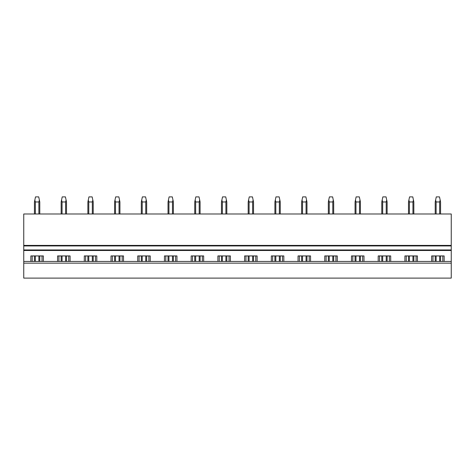 <?xml version="1.0" encoding="UTF-8"?>
<svg xmlns="http://www.w3.org/2000/svg" width="475" height="475" viewBox="0 0 475 475"><rect width="100%" height="100%" fill="white"/><g stroke="black" fill="none" stroke-linecap="round" stroke-linejoin="round"><path stroke-width="0.71" d="M23.75 263.15L23.75 278.113L451.25 278.113L451.25 261.44L23.75 261.44L23.75 263.15L451.25 263.15M57.576 261.44L57.576 255.936L70.08 255.936L70.08 261.44M84.295 261.44L84.295 255.936L96.799 255.936L96.799 261.44M111.013 261.44L111.013 255.936L123.518 255.936L123.518 261.44M137.732 261.44L137.732 255.936L150.237 255.936L150.237 261.44M164.451 261.44L164.451 255.936L176.955 255.936L176.955 261.44M191.17 261.44L191.17 255.936L203.674 255.936L203.674 261.44M217.888 261.44L217.888 255.936L230.393 255.936L230.393 261.44M244.607 261.44L244.607 255.936L257.112 255.936L257.112 261.44M271.326 261.44L271.326 255.936L283.83 255.936L283.83 261.44M298.045 261.44L298.045 255.936L310.549 255.936L310.549 261.44M324.763 261.44L324.763 255.936L337.268 255.936L337.268 261.44M351.482 261.44L351.482 255.936L363.987 255.936L363.987 261.44M378.201 261.44L378.201 255.936L390.705 255.936L390.705 261.44M404.92 261.44L404.92 255.936L417.424 255.936L417.424 261.44M431.638 261.44L431.638 255.936L444.143 255.936L444.143 261.44M23.75 245.943L451.25 245.943L451.25 245.409L23.75 245.409L23.75 249.951L451.25 249.951L451.25 261.44M23.75 249.951L23.75 261.44M30.857 261.44L30.857 255.936L43.362 255.936L43.362 261.44M451.25 245.943L451.25 249.951M451.25 245.409L451.25 213.987L23.75 213.987L23.75 245.409M32.193 261.44L32.193 255.936M42.026 261.44L42.026 255.936M58.912 261.44L58.912 255.936M68.744 261.44L68.744 255.936M85.631 261.44L85.631 255.936M95.463 261.44L95.463 255.936M112.349 261.44L112.349 255.936M122.182 261.44L122.182 255.936M139.068 261.44L139.068 255.936M148.901 261.44L148.901 255.936M165.787 261.44L165.787 255.936M175.619 261.44L175.619 255.936M192.506 261.44L192.506 255.936M202.338 261.44L202.338 255.936M219.224 261.44L219.224 255.936M229.057 261.44L229.057 255.936M245.943 261.44L245.943 255.936M255.776 261.44L255.776 255.936M272.662 261.44L272.662 255.936M282.494 261.44L282.494 255.936M299.381 261.44L299.381 255.936M309.213 261.44L309.213 255.936M326.099 261.44L326.099 255.936M335.932 261.44L335.932 255.936M352.818 261.44L352.818 255.936M362.651 261.44L362.651 255.936M379.537 261.44L379.537 255.936M389.369 261.44L389.369 255.936M406.256 261.44L406.256 255.936M416.088 261.44L416.088 255.936M432.974 261.44L432.974 255.936M442.807 261.44L442.807 255.936M35.34 261.44L35.34 255.936M35.34 213.987L35.34 201.964L34.841 200.04L34.438 201.964L34.438 213.987M38.879 261.44L38.879 255.936M38.879 213.987L38.879 201.964L35.34 201.964M34.438 261.44L34.438 255.936M38.879 201.964L39.377 200.04L38.712 196.888L35.506 196.888L34.841 200.04M39.781 261.44L39.781 255.936M39.781 213.987L39.781 201.964L39.377 200.04M62.059 261.44L62.059 255.936M62.059 213.987L62.059 201.964L61.56 200.04L61.156 201.964L61.156 213.987M65.597 261.44L65.597 255.936M65.597 213.987L65.597 201.964L62.059 201.964M61.156 261.44L61.156 255.936M65.597 201.964L66.096 200.04L65.431 196.888L62.225 196.888L61.56 200.04M66.5 261.44L66.5 255.936M66.5 213.987L66.5 201.964L66.096 200.04M88.778 261.44L88.778 255.936M88.778 213.987L88.778 201.964L88.279 200.04L87.875 201.964L87.875 213.987M92.316 261.44L92.316 255.936M92.316 213.987L92.316 201.964L88.778 201.964M87.875 261.44L87.875 255.936M92.316 201.964L92.815 200.04L92.15 196.888L88.944 196.888L88.279 200.04M93.219 261.44L93.219 255.936M93.219 213.987L93.219 201.964L92.815 200.04M115.496 261.44L115.496 255.936M115.496 213.987L115.496 201.964L114.998 200.04L114.594 201.964L114.594 213.987M119.035 261.44L119.035 255.936M119.035 213.987L119.035 201.964L115.496 201.964M114.594 261.44L114.594 255.936M119.035 201.964L119.534 200.04L118.869 196.888L115.663 196.888L114.998 200.04M119.938 261.44L119.938 255.936M119.938 213.987L119.938 201.964L119.534 200.04M142.215 261.44L142.215 255.936M142.215 213.987L142.215 201.964L141.716 200.04L141.312 201.964L141.312 213.987M145.754 261.44L145.754 255.936M145.754 213.987L145.754 201.964L142.215 201.964M141.312 261.44L141.312 255.936M145.754 201.964L146.252 200.04L145.588 196.888L142.381 196.888L141.716 200.04M146.656 261.44L146.656 255.936M146.656 213.987L146.656 201.964L146.252 200.04M168.934 261.44L168.934 255.936M168.934 213.987L168.934 201.964L168.435 200.04L168.031 201.964L168.031 213.987M172.473 261.44L172.473 255.936M172.473 213.987L172.473 201.964L168.934 201.964M168.031 261.44L168.031 255.936M172.473 201.964L172.971 200.04L172.306 196.888L169.1 196.888L168.435 200.04M173.375 261.44L173.375 255.936M173.375 213.987L173.375 201.964L172.971 200.04M195.652 261.44L195.652 255.936M195.652 213.987L195.652 201.964L195.154 200.04L194.75 201.964L194.75 213.987M199.191 261.44L199.191 255.936M199.191 213.987L199.191 201.964L195.652 201.964M194.75 261.44L194.75 255.936M199.191 201.964L199.69 200.04L199.025 196.888L195.819 196.888L195.154 200.04M200.094 261.44L200.094 255.936M200.094 213.987L200.094 201.964L199.69 200.04M222.371 261.44L222.371 255.936M222.371 213.987L222.371 201.964L221.873 200.04L221.469 201.964L221.469 213.987M225.91 261.44L225.91 255.936M225.91 213.987L225.91 201.964L222.371 201.964M221.469 261.44L221.469 255.936M225.91 201.964L226.409 200.04L225.744 196.888L222.537 196.888L221.873 200.04M226.812 261.44L226.812 255.936M226.812 213.987L226.812 201.964L226.409 200.04M249.09 261.44L249.09 255.936M249.09 213.987L249.09 201.964L248.591 200.04L248.188 201.964L248.188 213.987M252.629 261.44L252.629 255.936M252.629 213.987L252.629 201.964L249.09 201.964M248.188 261.44L248.188 255.936M252.629 201.964L253.127 200.04L252.463 196.888L249.256 196.888L248.591 200.04M253.531 261.44L253.531 255.936M253.531 213.987L253.531 201.964L253.127 200.04M275.809 261.44L275.809 255.936M275.809 213.987L275.809 201.964L275.31 200.04L274.906 201.964L274.906 213.987M279.348 261.44L279.348 255.936M279.348 213.987L279.348 201.964L275.809 201.964M274.906 261.44L274.906 255.936M279.348 201.964L279.846 200.04L279.181 196.888L275.975 196.888L275.31 200.04M280.25 261.44L280.25 255.936M280.25 213.987L280.25 201.964L279.846 200.04M302.527 261.44L302.527 255.936M302.527 213.987L302.527 201.964L302.029 200.04L301.625 201.964L301.625 213.987M306.066 261.44L306.066 255.936M306.066 213.987L306.066 201.964L302.527 201.964M301.625 261.44L301.625 255.936M306.066 201.964L306.565 200.04L305.9 196.888L302.694 196.888L302.029 200.04M306.969 261.44L306.969 255.936M306.969 213.987L306.969 201.964L306.565 200.04M329.246 261.44L329.246 255.936M329.246 213.987L329.246 201.964L328.747 200.04L328.344 201.964L328.344 213.987M332.785 261.44L332.785 255.936M332.785 213.987L332.785 201.964L329.246 201.964M328.344 261.44L328.344 255.936M332.785 201.964L333.284 200.04L332.619 196.888L329.412 196.888L328.747 200.04M333.688 261.44L333.688 255.936M333.688 213.987L333.688 201.964L333.284 200.04M355.965 261.44L355.965 255.936M355.965 213.987L355.965 201.964L355.466 200.04L355.062 201.964L355.062 213.987M359.504 261.44L359.504 255.936M359.504 213.987L359.504 201.964L355.965 201.964M355.062 261.44L355.062 255.936M359.504 201.964L360.003 200.04L359.338 196.888L356.131 196.888L355.466 200.04M360.406 261.44L360.406 255.936M360.406 213.987L360.406 201.964L360.003 200.04M382.684 261.44L382.684 255.936M382.684 213.987L382.684 201.964L382.185 200.04L381.781 201.964L381.781 213.987M386.223 261.44L386.223 255.936M386.223 213.987L386.223 201.964L382.684 201.964M381.781 261.44L381.781 255.936M386.223 201.964L386.721 200.04L386.056 196.888L382.85 196.888L382.185 200.04M387.125 261.44L387.125 255.936M387.125 213.987L387.125 201.964L386.721 200.04M409.402 261.44L409.402 255.936M409.402 213.987L409.402 201.964L408.904 200.04L408.5 201.964L408.5 213.987M412.941 261.44L412.941 255.936M412.941 213.987L412.941 201.964L409.402 201.964M408.5 261.44L408.5 255.936M412.941 201.964L413.44 200.04L412.775 196.888L409.569 196.888L408.904 200.04M413.844 261.44L413.844 255.936M413.844 213.987L413.844 201.964L413.44 200.04M436.121 261.44L436.121 255.936M436.121 213.987L436.121 201.964L435.622 200.04L435.219 201.964L435.219 213.987M439.66 261.44L439.66 255.936M439.66 213.987L439.66 201.964L436.121 201.964M435.219 261.44L435.219 255.936M439.66 201.964L440.159 200.04L439.494 196.888L436.287 196.888L435.622 200.04M440.562 261.44L440.562 255.936M440.562 213.987L440.562 201.964L440.159 200.04M23.75 250.485L451.25 250.485"/></g></svg>
